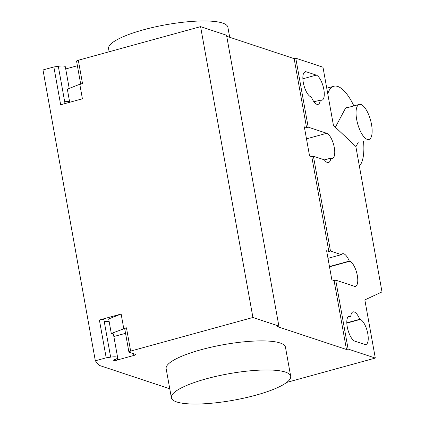 <?xml version="1.0" encoding="UTF-8"?>
<svg xmlns="http://www.w3.org/2000/svg" width="425" height="425" viewBox="0 0 425 425"><rect width="100%" height="100%" fill="white"/><g stroke="black" fill="none" stroke-linecap="round" stroke-linejoin="round"><path stroke-width="0.64" d="M360.953 104.497A18.185 6.694 74.6 0 0 359.274 104.417A18.185 6.694 74.6 0 0 357.106 121.603A18.185 6.694 74.6 0 0 367.232 139.4A18.185 6.694 74.6 0 0 368.911 139.48A18.185 6.694 74.6 0 0 371.078 122.294A18.185 6.694 74.6 0 0 360.953 104.497M353.86 105.899A42.431 15.619 74.6 0 0 337.742 86.456A42.431 15.619 74.6 0 0 333.827 86.264A42.431 15.619 74.6 0 0 327.776 93.898M359.375 166.148A42.431 15.619 74.6 0 0 363.497 140.967M358.185 142.428L355.879 146.71M335.389 127.229L344.941 109.305A18.487 6.805 -105.4 0 1 346.965 107.483A18.487 6.805 -105.4 0 1 348.229 107.451M229.691 37.278L227.89 27.258A60.616 13.441 169.8 0 0 222.578 23.056A60.616 13.441 169.8 0 0 154.424 27.073A60.616 13.441 169.8 0 0 108.582 48.726L109.129 51.77M285.377 372.077A60.616 13.441 169.8 0 0 217.223 376.088A60.616 13.441 169.8 0 0 171.376 397.742A60.616 13.441 169.8 0 0 176.694 401.944A60.616 13.441 169.8 0 0 244.843 397.928A60.616 13.441 169.8 0 0 290.689 376.274A60.616 13.441 169.8 0 0 285.377 372.077M171.376 397.742L166.143 368.656A60.616 13.441 -10.2 0 1 211.99 347.007A60.616 13.441 -10.2 0 1 280.144 342.991A60.616 13.441 -10.2 0 1 285.457 347.188L290.689 376.274M350.779 316.296A13.032 4.797 -105.4 0 1 353.021 311.908A13.032 4.797 -105.4 0 1 359.763 319.276L360.219 319.425A13.032 4.797 -105.4 0 1 367.476 332.18A13.032 4.797 -105.4 0 1 365.92 344.5A13.032 4.797 -105.4 0 1 364.719 344.441L354.827 341.158A13.032 4.797 -105.4 0 1 347.57 328.403A13.032 4.797 -105.4 0 1 349.127 316.088A13.032 4.797 -105.4 0 1 350.328 316.147L350.779 316.296L347.862 317.098M359.763 319.276L346.816 322.835M320.307 99.976A13.032 4.797 -105.4 0 1 318.065 104.364A13.032 4.797 -105.4 0 1 311.323 96.996L310.872 96.847A13.032 4.797 -105.4 0 1 303.615 84.092A13.032 4.797 -105.4 0 1 305.166 71.777A13.032 4.797 -105.4 0 1 306.372 71.836L316.258 75.113A13.032 4.797 -105.4 0 1 323.515 87.869A13.032 4.797 -105.4 0 1 321.964 100.188A13.032 4.797 -105.4 0 1 320.758 100.125L313.894 101.74M286.726 382.415L375.307 358.068L364.841 299.901L382.006 291.917L355.842 146.492L333.444 125.391L322.979 67.224L295.779 58.204L308.183 127.133L326.724 133.285A13.032 4.797 -105.4 0 1 333.981 146.035A13.032 4.797 -105.4 0 1 332.43 158.355A13.032 4.797 -105.4 0 1 331.229 158.297L330.772 158.148A13.032 4.797 -105.4 0 1 328.53 162.531A13.032 4.797 -105.4 0 1 324.307 159.832L313.416 156.219L311.785 156.666L309.559 155.927L304.327 126.847L306.553 127.585L308.183 127.133M341.365 254.649A13.032 4.797 -105.4 0 1 342.555 253.741A13.032 4.797 -105.4 0 1 349.297 261.104L349.754 261.258A13.032 4.797 -105.4 0 1 357.011 274.008A13.032 4.797 -105.4 0 1 355.454 286.328A13.032 4.797 -105.4 0 1 354.253 286.269L335.707 280.123L334.077 280.569L331.851 279.831L326.618 250.745L328.844 251.483L330.475 251.037L341.365 254.649L327.983 258.326M329.465 266.555L349.297 261.104M324.36 159.906L330.772 158.148M328.844 251.483L311.785 156.666M313.416 156.219L330.475 251.037M295.779 58.204L294.148 58.65L226.738 36.295M306.553 127.585L294.148 58.65M335.707 280.123L348.112 349.053L346.481 349.499L334.077 280.569M375.307 358.068L348.112 349.053M169.766 388.774L99.121 365.346L95.328 360.793L42.994 69.944L53.863 66.959L60.663 104.768L82.407 98.791L79.794 84.251L82.503 83.507L78.317 60.238A3.028 0.675 169.8 0 0 76.569 61.184L80.755 84.453M346.481 349.499L277.249 326.543L278.88 326.092L226.546 35.248L200.584 26.637L78.317 60.238M113.56 334.858A8.181 1.817 -10.2 0 0 113.767 334.321A8.181 1.817 -10.2 0 0 111.292 333.487L108.678 318.941L121.136 314.022L99.392 319.998L103.838 319.334L104.258 321.661A7.878 1.748 -10.2 0 1 109.113 321.369M278.88 326.092L252.917 317.486L130.645 351.087A3.028 0.675 169.8 0 0 128.903 352.033A3.028 0.675 169.8 0 0 129.168 352.245L135.347 354.291A3.028 0.675 -10.2 0 1 135.612 354.503A3.028 0.675 -10.2 0 1 133.864 355.449L117.566 359.927A3.028 0.675 169.8 0 0 115.818 360.878A3.028 0.675 169.8 0 0 116.083 361.085L113.576 360.257A1.211 0.271 -10.2 0 1 113.47 360.172A1.211 0.271 -10.2 0 1 114.027 359.832A7.878 1.748 169.8 0 0 117.656 357.643A7.878 1.748 169.8 0 0 110.643 357.143L106.192 357.808L95.328 360.793M99.392 319.998L106.192 357.808M113.858 336.531L125.534 333.322M128.903 352.033L124.716 328.764A3.028 0.675 -10.2 0 1 126.459 327.818L111.292 333.487M121.136 314.022L123.749 328.562M252.917 317.486L200.584 26.637M77.387 65.742L65.716 68.951M69.217 88.432L65.328 66.794A7.878 1.748 169.8 0 0 58.31 66.295L53.863 66.959M65.014 103.573L64.696 101.782A7.878 1.748 -10.2 0 1 69.551 101.485M79.794 84.251L67.336 89.176L69.695 102.287M360.219 319.425L346.827 323.106M350.328 316.147L348.123 316.752M306.372 71.836L304.162 72.441M316.258 75.113L302.866 78.795M329.513 266.82L349.754 261.258M306.483 138.847L326.724 133.285M104.258 321.661L110.643 357.143M117.566 359.927L117.279 358.328M133.864 355.449L133.551 353.696M130.645 351.087L126.459 327.818M64.696 101.782L58.31 66.295M359.274 104.417L345.865 108.099M333.827 86.264L326.751 88.209M117.656 357.643L113.385 333.891M115.818 360.878L115.531 359.295"/></g></svg>
